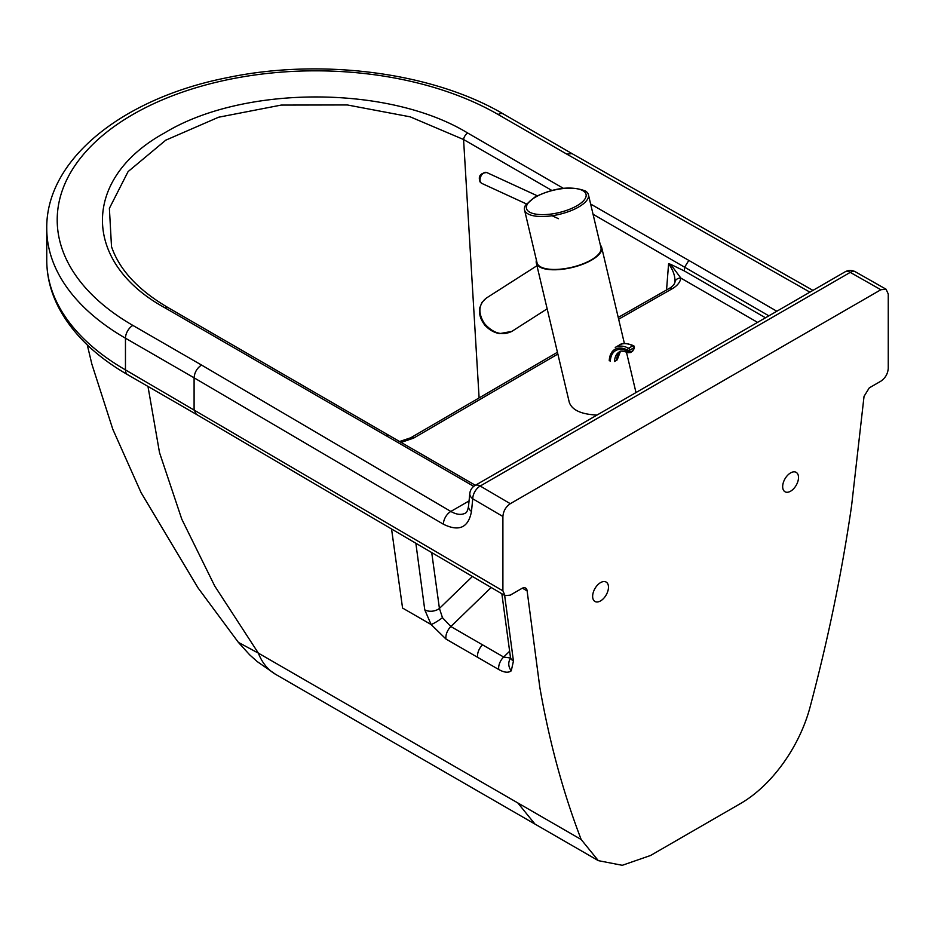 <?xml version="1.0" encoding="UTF-8"?>
<svg xmlns="http://www.w3.org/2000/svg" width="935" height="935" viewBox="0 0 935 935"><rect width="100%" height="100%" fill="white"/><g stroke="black" fill="none" stroke-linecap="round" stroke-linejoin="round"><path stroke-width="1.4" d="M790.589 491.202A11.197 6.463 -60 0 1 784.991 491.752A11.197 6.463 -60 0 1 783.273 482.776A11.197 6.463 -60 0 1 790.589 472.911A11.197 6.463 -60 0 1 796.188 472.362A11.197 6.463 -60 0 1 797.906 481.326A11.197 6.463 -60 0 1 790.589 491.202M600.551 600.913A11.197 6.463 -60 0 1 594.952 601.474A11.197 6.463 -60 0 1 593.246 592.498A11.197 6.463 -60 0 1 600.551 582.622A11.197 6.463 -60 0 1 606.16 582.073A11.197 6.463 -60 0 1 607.867 591.049A11.197 6.463 -60 0 1 600.551 600.913M196.268 414.31L505.04 595.63L510.288 595.127L521.859 588.442A7.468 4.313 -60 0 1 525.599 588.068A7.468 4.313 -60 0 1 527.118 590.897L539.811 687.295C549.348 741.829 563.127 792.564 581.161 839.501L598.318 860.644L622.266 865.307L650.573 855.478L740.567 803.516A104.51 60.343 120 0 0 809.99 707.386C828.188 638.991 842.061 571.717 851.61 505.578L864.033 396.382L869.281 387.861L880.863 381.176C885.34 378.067 887.806 373.801 888.25 368.378L888.25 294.011L886.064 289.219L855.42 271.816A10.449 5.984 119.6 0 0 850.266 272.377A10.449 6.031 -120 0 0 845.041 271.863L474.98 485.51A10.449 6.031 60 0 1 480.204 486.025A10.449 6.089 120.4 0 0 472.759 498.787L502.901 516.494C503.346 511.059 505.812 506.793 510.288 503.696L480.204 486.025L850.266 272.377L880.863 289.745L886.064 289.219M415.865 543.258L424.759 609.83L431.117 624.533L445.995 639.061L498.776 669.53C504.245 672.592 508.406 673.025 511.27 670.816L513.444 661.033A10.449 6.977 170.7 0 1 510.416 657.071L510.791 658.287M424.759 609.83A10.449 6.977 -9.3 0 0 439.427 608.44L431.713 552.573M477.656 657.34A10.449 6.031 -60 0 1 482.542 644.834L450.869 626.543L442.477 617.696L439.427 608.44L472.42 576.463M510.522 658.018L503.661 657.024L482.542 644.834M442.477 617.696A10.449 1.496 -34 0 1 431.117 624.533L402.564 608.054L391.555 528.988M598.318 860.644L534.972 824.074L517.815 802.931L258.352 653.121L238.39 642.392L198.033 587.893L141.068 492.605L112.843 429.34L91.852 364.101L87.282 344.933M880.863 289.745L510.288 503.696M502.901 516.494L502.901 590.85L125.465 369.898A10.449 6.031 120 0 0 127.627 374.678L196.256 414.298L194.094 409.518L194.094 377.822L443.389 524.219C459.085 531.922 468.447 527.656 471.474 511.433L472.759 498.787A10.449 6.674 5.8 0 1 469.814 493.505A10.449 10.449 0 0 1 474.98 485.51M505.04 595.63L502.901 590.85M275.591 674.322A104.51 60.343 -60 0 1 275.509 674.275L275.509 674.275A104.51 60.343 -60 0 1 258.352 653.121L214.711 585.976L181.776 519.147L159.523 452.633L147.975 386.435M563.314 188.297L467.745 133.05C389.147 85.003 243.369 84.875 164.548 132.934C81.31 178.62 82.07 262.642 164.992 307.849A5.972 3.436 -60.1 0 1 167.961 307.545C138.181 290.06 119.364 269.748 111.51 246.63L109.383 208.341L128.083 171.608L165.775 140.168L218.591 117.226L281.19 105.082L347.271 104.954L410.208 116.84L463.573 139.514L551.814 190.424M618.654 319.197L672.218 288.74C677.302 285.783 680.177 282.241 680.855 278.092L670.57 264.289L668.595 263.752L666.55 289.967M670.57 264.301L684.291 270.916L684.63 267.2L768.874 315.831M593.059 214.255L684.63 267.2L688.826 260.409L590.639 204.04M465.618 513.023L465.595 513.023C461.481 515.243 456.56 514.717 450.845 511.445L201.516 365.036C197.016 368.133 194.538 372.387 194.094 377.822L125.465 338.201L125.465 369.898A268.754 155.163 180 0 1 46.75 260.187L46.75 228.491A268.754 155.163 -0 0 0 125.465 338.201A10.449 6.031 120 0 1 132.852 325.403A258.305 149.132 180 0 1 132.852 114.502A258.305 149.132 180 0 1 498.145 114.502A10.449 6.031 -60 0 1 503.369 113.988C432.484 72.24 320.857 57.818 226.796 77.757C122.789 98.28 45.85 159.429 46.75 228.491M498.145 114.502L566.809 154.135L572.01 153.609L503.369 113.988M557.435 352.273L410.675 437.802A5.972 3.483 59.5 0 1 413.702 438.071L557.856 354.049M672.218 288.74A5.972 3.413 -119.6 0 0 669.273 288.424C672.592 286.461 674.486 284.369 674.941 282.125A5.972 4.862 -171.9 0 1 680.855 278.092L757.549 322.365M668.595 263.752C673.27 270.25 675.374 276.503 674.906 282.499M600.363 245.122A33.59 12.646 166.7 0 1 601.696 247.53A33.59 12.646 166.7 0 1 591.656 260.059A33.59 12.646 166.7 0 1 557.435 269.701A33.59 12.646 166.7 0 1 536.316 262.992A33.59 12.646 166.7 0 1 536.433 260.246M525.622 205.081A32.842 12.365 -13.3 0 0 524.512 209.884A32.842 12.365 -13.3 0 0 545.163 216.441A32.842 12.365 -13.3 0 0 578.625 207.021A32.842 12.365 -13.3 0 0 588.442 194.76A32.842 12.365 -13.3 0 0 585.31 190.95C570.946 185.609 554.104 187.666 534.773 197.145L525.622 205.081M524.512 209.884L537.041 262.817A32.842 12.365 -13.3 0 0 557.692 269.373A32.842 12.365 -13.3 0 0 591.154 259.953A32.842 12.365 -13.3 0 0 600.971 247.693L588.442 194.76M536.316 262.992L569.298 402.401C572.103 410.138 581.348 414.357 597.021 415.046M511.831 331.399L511.831 331.399C502.06 336.004 492.874 333.304 484.26 323.3C477.855 312.839 478.51 304.448 486.247 298.136L481.934 302.391L479.713 308.024C478.837 313.996 480.52 319.618 484.774 324.889C488.806 329.634 493.738 332.544 499.57 333.631L511.831 331.399L547.15 308.83M633.895 348.919A1.496 0.912 2.7 0 0 634.339 348.323L634.397 347.119A1.496 0.912 -177.3 0 1 633.953 347.726L632.785 350.718A1.496 0.865 60 0 1 632.481 351.338L634.339 348.323M610.298 361.366A25.993 15.007 -120 0 1 627.56 351.291A1.496 0.912 2.7 0 0 629.676 351.361L629.734 350.158A1.496 0.912 -177.3 0 1 627.619 350.099L628.238 352.694L630.365 352.565A1.496 0.865 -120 0 0 630.669 351.946L629.676 351.361M510.545 658.392A10.449 9.268 50.4 0 0 511.27 670.816M513.444 661.033L504.643 595.396M491.179 587.484L450.869 626.543A10.449 6.031 120 0 0 445.995 639.061M498.776 669.53A10.449 6.031 -60 0 1 503.661 657.024L509.493 651.379M522.385 588.173L527.118 590.897M517.815 802.931L581.161 839.501M467.745 133.05A5.972 3.459 120.1 0 0 463.573 139.514L479.094 397.702M471.474 511.433A10.449 6.674 -174.2 0 1 468.528 506.151L469.814 493.505M443.389 524.219A10.449 6.089 -59.6 0 1 450.845 511.445L469.066 500.926M201.516 365.036L132.852 325.403M566.809 154.135L809.909 292.141M164.992 307.849L473.741 486.352M776.845 311.238L688.826 260.409M401.15 442.43L413.702 438.071M765.485 317.795L684.291 270.916M385.606 435.476L388.598 435.184L167.961 307.545A5.972 3.436 -60.1 0 1 167.996 307.568M388.598 435.184L475.377 485.288M576.895 205.782A30.61 11.512 166.7 0 1 534.621 213.905A30.61 11.512 166.7 0 1 535.626 197.04A30.61 11.512 166.7 0 1 577.912 188.917A30.61 11.512 166.7 0 1 576.895 205.782M526.417 203.935L481.77 183.377A5.972 3.775 -65.3 0 1 480.765 182.547A5.972 3.775 -65.3 0 1 481.315 175.476A5.972 3.775 -65.3 0 1 486.761 172.531L537.625 195.953M619.461 344.992A29.114 16.807 60 0 1 632.843 345.798L628.612 348.241A29.114 16.807 -120 0 0 615.242 347.434L619.461 344.992C622.172 342.771 626.882 343.016 633.579 345.716A1.496 0.912 117.1 0 1 633.953 346.441A1.496 0.912 -177.3 0 1 634.397 347.119A1.496 1.496 0 0 0 633.579 345.716A1.496 0.912 117.1 0 0 632.843 345.798A1.496 0.865 60 0 1 633.953 347.726L629.734 350.158A1.496 0.865 -120 0 0 628.612 348.241A1.496 0.912 117.1 0 0 627.619 350.099A27.618 15.942 60 0 0 609.234 360.781M629.687 352.518A1.496 0.865 -120 0 0 630.365 352.565L632.481 351.338M632.785 350.718L630.669 351.946M620.291 351.49A23.001 13.277 -120 0 0 616.621 360.279L614.517 361.494A23.001 13.277 60 0 1 619.25 351.957C619.812 350.637 622.803 350.882 628.238 352.694M620.372 351.466L617.497 359.075A2.98 1.812 -177.3 0 1 616.621 360.279M487.906 328.068A14.925 11.945 -139.4 0 1 486.048 326.315M510.416 657.071L501.861 593.76M534.972 824.074L275.509 674.275L257.207 661.571L249.68 654.851L238.39 642.392M127.627 374.678C94.961 355.791 71.761 333.012 58.063 306.364C50.56 291.428 46.797 276.024 46.75 260.187M855.42 271.816A10.449 10.449 0 0 0 845.041 271.863M468.528 506.151C467.862 510.031 466.881 512.333 465.595 513.023M812.959 290.388L571.986 153.597M618.234 317.433L669.273 288.424M410.675 437.802L399.561 441.507M635.999 392.548L626.392 351.887M624.405 343.531L601.696 247.53M481.77 183.377L480.099 182.009C477.984 176.294 480.204 173.139 486.761 172.531M558.452 218.685L552.059 215.751M536.959 265.727L486.247 298.136M491.845 330.838L484.961 325.497L483.208 322.785"/></g></svg>
